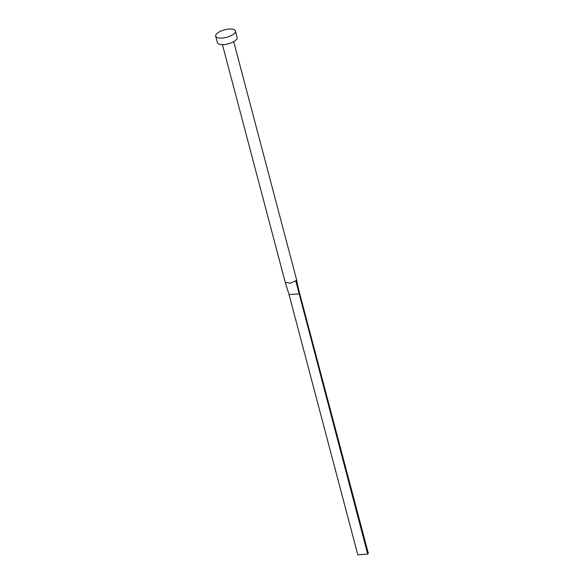 <?xml version="1.0" encoding="UTF-8"?>
<svg xmlns="http://www.w3.org/2000/svg" width="584" height="584" viewBox="0 0 584 584"><rect width="100%" height="100%" fill="white"/><g stroke="black" fill="none" stroke-linecap="round" stroke-linejoin="round"><path stroke-width="0.88" d="M233.702 41.668L296.489 279.32A5.825 2.219 165.2 0 1 296.511 279.422A5.825 2.219 165.2 0 1 296.395 280.043A5.825 2.219 165.2 0 1 296.146 280.444A5.825 2.219 165.2 0 1 295.76 280.853L290.358 283.196L285.233 282.298L222.438 44.647M235.388 30.967L237.104 37.471A10.191 3.884 165.2 0 1 236.505 39.435A10.191 3.884 165.2 0 1 225.942 44.333A10.191 3.884 165.2 0 1 217.401 42.683L215.686 36.171A10.191 3.884 165.2 0 1 216.292 34.208A10.191 3.884 165.2 0 1 226.847 29.317A10.191 3.884 165.2 0 1 235.388 30.967A10.191 3.884 165.2 0 1 234.783 32.93A10.191 3.884 165.2 0 1 224.227 37.821A10.191 3.884 165.2 0 1 215.686 36.171M296.395 280.043L299.555 293.088L298.95 293.869L289.043 294.548L285.277 282.43M295.76 280.853L367.708 554.114L357.802 554.8L289.043 294.548M367.708 554.114L368.314 553.34L299.555 293.088M296.511 279.422L297.212 283.393"/></g></svg>
